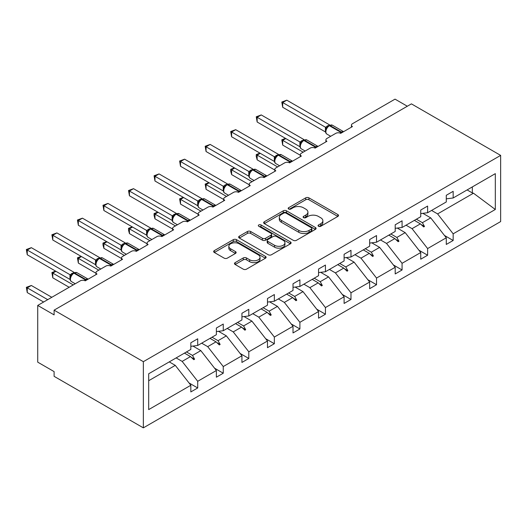 <?xml version="1.0" encoding="UTF-8"?>
<svg xmlns="http://www.w3.org/2000/svg" width="527" height="527" viewBox="0 0 527 527"><rect width="100%" height="100%" fill="white"/><g stroke="black" fill="none" stroke-linecap="round" stroke-linejoin="round"><path stroke-width="0.79" d="M318.525 226.281A1.594 0.916 0 0 0 320.772 226.281L337.853 216.419A2.273 1.311 0 0 0 338.518 215.49A2.273 1.311 0 0 0 337.853 214.561L308.921 197.862A2.273 1.311 0 0 0 305.706 197.862L288.631 207.717A1.594 0.916 0 0 0 288.164 208.369A1.594 0.916 0 0 0 288.631 209.015A1.594 0.916 0 0 0 290.878 209.015L293.091 207.743A7.273 4.196 0 0 1 303.374 207.743L305.785 209.133A7.273 4.196 0 0 1 307.92 212.104A7.273 4.196 0 0 1 305.785 215.075L303.578 216.347A1.594 0.916 0 0 0 303.111 216.999A1.594 0.916 0 0 0 303.578 217.651A1.594 0.916 0 0 0 305.825 217.651L308.038 216.373A7.273 4.196 0 0 1 318.321 216.373L320.732 217.763A7.273 4.196 0 0 1 322.867 220.734A7.273 4.196 0 0 1 320.732 223.705L318.525 224.976A1.594 0.916 0 0 0 318.058 225.628A1.594 0.916 0 0 0 318.525 226.281L318.525 224.976M235.147 262.63A2.273 1.311 0 0 0 234.482 263.559A2.273 1.311 0 0 0 235.147 264.488L243.263 269.172A2.273 1.311 0 0 0 246.478 269.172L265.443 258.223A2.273 1.311 0 0 0 266.109 257.295A2.273 1.311 0 0 0 265.443 256.366L236.511 239.666A2.273 1.311 0 0 0 233.296 239.666L214.331 250.615A2.273 1.311 0 0 0 213.666 251.544A2.273 1.311 0 0 0 214.331 252.473L224.133 258.131A2.273 1.311 0 0 0 227.348 258.131L235.464 253.447A2.273 1.311 0 0 0 236.136 252.519A2.273 1.311 0 0 0 235.464 251.59L230.602 248.784A6.08 3.511 0 0 1 228.823 246.3A6.08 3.511 0 0 1 232.578 243.059A6.08 3.511 0 0 1 239.205 243.817L258.25 254.811A6.08 3.511 0 0 1 260.028 257.295A6.08 3.511 0 0 1 256.28 260.542A6.08 3.511 0 0 1 249.653 259.778L246.478 257.947A2.273 1.311 0 0 0 243.263 257.947L235.147 262.63L235.147 264.488M500.65 155.393L143.351 361.68L143.351 427.858L500.65 221.571L500.65 155.393L411.409 103.872L54.103 310.153L54.103 314.882L37.727 305.429L80.302 280.845A3.472 2.003 180 0 1 85.216 280.845L97.008 274.04A3.472 2.003 0 0 1 95.986 272.624A3.472 2.003 0 0 1 97.008 271.207L105.848 266.102A3.472 2.003 180 0 1 110.762 266.102L122.554 259.291A3.472 2.003 0 0 1 121.533 257.874A3.472 2.003 0 0 1 122.554 256.458L131.394 251.353A3.472 2.003 180 0 1 136.309 251.353L148.1 244.541A3.472 2.003 0 0 1 147.079 243.125A3.472 2.003 0 0 1 148.1 241.709L156.941 236.603A3.472 2.003 180 0 1 161.855 236.603L173.64 229.798A3.472 2.003 0 0 1 172.625 228.375A3.472 2.003 0 0 1 173.64 226.959L182.487 221.854A3.472 2.003 180 0 1 187.395 221.854L199.186 215.049A3.472 2.003 0 0 1 198.172 213.633A3.472 2.003 0 0 1 199.186 212.21L208.027 207.104A3.472 2.003 180 0 1 212.941 207.104L224.733 200.3A3.472 2.003 0 0 1 223.712 198.883A3.472 2.003 0 0 1 224.733 197.46L233.573 192.355A3.472 2.003 180 0 1 238.487 192.355L250.279 185.55A3.472 2.003 0 0 1 249.258 184.134A3.472 2.003 0 0 1 250.279 182.717L259.119 177.612A3.472 2.003 180 0 1 264.034 177.612L275.819 170.801A3.472 2.003 0 0 1 274.804 169.384A3.472 2.003 0 0 1 275.819 167.968L284.666 162.863A3.472 2.003 180 0 1 289.58 162.863L301.365 156.058A3.472 2.003 0 0 1 300.35 154.635A3.472 2.003 0 0 1 301.365 153.219L310.212 148.113A3.472 2.003 180 0 1 315.12 148.113L326.911 141.308A3.472 2.003 0 0 1 325.897 139.886A3.472 2.003 0 0 1 326.911 138.469L335.752 133.364A3.472 2.003 180 0 1 340.666 133.364L352.458 126.559A3.472 2.003 0 0 1 351.437 125.143A3.472 2.003 0 0 1 352.458 123.72L395.033 99.142L407.312 106.23M143.351 361.68L54.103 310.153M293.249 240.312A2.273 1.311 0 0 0 296.464 240.312L315.429 229.364A2.273 1.311 0 0 0 316.095 228.435A2.273 1.311 0 0 0 315.429 227.506L286.497 210.807A2.273 1.311 0 0 0 283.282 210.807L264.317 221.755A2.273 1.311 0 0 0 263.652 222.684A2.273 1.311 0 0 0 264.317 223.613L293.249 240.312M259.409 226.623A1.594 0.916 0 0 1 261.023 226.847L261.023 224.957L290.436 241.939A2.273 1.311 0 0 1 291.102 242.868A2.273 1.311 0 0 1 290.436 243.797L271.471 254.745A2.273 1.311 0 0 1 268.256 254.745L239.324 238.039L239.324 236.182A2.273 1.311 0 0 0 238.659 237.11A2.273 1.311 0 0 0 239.324 238.039M239.324 236.182L247.44 231.498A2.273 1.311 0 0 1 250.654 231.498L262.387 238.27A2.273 1.311 0 0 0 265.601 238.27L270.99 235.161A2.273 1.311 0 0 0 271.655 234.238A2.273 1.311 0 0 0 270.99 233.309L258.77 226.254A1.594 0.916 0 0 1 258.309 225.602A1.594 0.916 0 0 1 259.291 224.759A1.594 0.916 0 0 1 261.023 224.957M148.686 380.718L175.28 365.369L190.833 385.27L148.686 409.604L148.686 373.768L190.833 349.434L190.833 342.774L197.711 338.802L197.711 345.468L190.833 346.325M189.015 382.945L197.711 387.964L197.711 381.298L216.38 370.521L200.827 350.62L192.928 346.061M176.137 357.919L182.158 361.397L197.711 381.298M197.711 345.468L216.38 334.691L216.38 328.025L223.257 324.052L223.257 330.719L216.38 331.575M214.561 368.195L223.257 373.215L223.257 366.548L241.926 355.771L226.366 335.87L218.474 331.312M201.683 343.176L207.704 346.647L223.257 366.548M223.257 330.719L241.926 319.942L241.926 313.275L248.803 309.303L248.803 315.969L241.926 316.826M240.108 353.446L248.803 358.465L248.803 351.799L267.472 341.022L251.913 321.121L244.021 316.562M227.229 328.426L233.244 331.898L248.803 351.799M248.803 315.969L267.472 305.192L267.472 298.526L274.35 294.553L274.35 301.22L267.472 302.076M265.654 338.696L274.35 343.716L274.35 337.049L293.019 326.272L277.459 306.371L269.567 301.819M252.776 313.677L258.79 317.149L274.35 337.049M274.35 301.22L293.019 290.443L293.019 283.776L299.896 279.811L299.896 286.471L293.019 287.327M291.2 323.947L299.896 328.967L299.896 322.307L318.558 311.529L303.005 291.629L295.113 287.07M278.315 298.928L284.336 302.406L299.896 322.307M299.896 286.471L318.558 275.693L318.558 269.027L325.436 265.061L325.436 271.728L318.558 272.584M316.74 309.197L325.436 314.224L325.436 307.557L344.105 296.78L328.552 276.879L320.653 272.321M303.862 284.178L309.883 287.656L325.436 307.557M325.436 271.728L344.105 260.944L344.105 254.284L350.982 250.312L350.982 256.978L344.105 257.835M342.286 294.455L350.982 299.474L350.982 292.808L369.651 282.031L354.091 262.13L346.199 257.571M329.408 269.435L335.429 272.907L350.982 292.808M350.982 256.978L369.651 246.201L369.651 239.535L376.528 235.562L376.528 242.229L369.651 243.085M367.833 279.705L376.528 284.725L376.528 278.058L395.197 267.281L379.638 247.38L371.746 242.822M354.954 254.686L360.969 258.158L376.528 278.058M376.528 242.229L395.197 231.452L395.197 224.785L402.075 220.813L402.075 227.48L395.197 228.336M393.379 264.956L402.075 269.976L402.075 263.309L420.737 252.532L405.184 232.631L397.292 228.079M380.501 239.937L386.515 243.408L402.075 263.309M402.075 227.48L420.737 216.702L420.737 210.036L427.614 206.064L427.614 212.73L420.737 213.587M418.919 250.206L427.614 255.226L427.614 248.566L446.283 237.782L446.283 244.449L453.161 240.477L453.161 233.817L495.314 209.482L473.47 193.205L472.324 192.928L472.324 186.92M406.04 225.187L412.061 228.665L427.614 248.566M427.614 212.73L446.283 201.953L446.283 195.286L453.161 191.321L453.161 197.981L446.283 198.837M444.465 235.457L453.161 240.477M431.587 210.438L437.608 213.916L453.161 233.817M37.727 305.429L37.727 362.154L54.103 371.607L54.103 376.331L143.351 427.858M175.28 365.369L169.259 361.891M197.711 387.964L190.833 391.93L190.833 385.27M223.257 373.215L216.38 377.187L216.38 370.521M248.803 358.465L241.926 362.438L241.926 355.771M274.35 343.716L267.472 347.688L267.472 341.022M299.896 328.967L293.019 332.939L293.019 326.272M325.436 314.224L318.558 318.189L318.558 311.529M350.982 299.474L344.105 303.447L344.105 296.78M376.528 284.725L369.651 288.697L369.651 282.031M402.075 269.976L395.197 273.948L395.197 267.281M427.614 255.226L420.737 259.198L420.737 252.532M453.161 197.981L495.314 173.647L495.314 209.482M186.479 351.95L192.493 355.429L200.827 350.62M182.158 361.397L190.484 356.588L193.778 359.691L194.595 359.216L192.493 355.429M184.47 353.116L190.484 356.588M212.025 337.208L218.04 340.679L226.366 335.87M207.704 346.647L216.03 341.839L219.318 344.941L220.141 344.467L218.04 340.679M210.01 338.367L216.03 341.839M237.565 322.458L243.586 325.93L251.913 321.121M233.244 331.898L241.577 327.089L244.864 330.192L245.681 329.718L243.586 325.93M235.556 323.618L241.577 327.089M263.111 307.709L269.132 311.18L277.459 306.371M258.79 317.149L267.123 312.346L270.41 315.442L271.227 314.975L269.132 311.18M261.102 308.868L267.123 312.346M288.658 292.959L294.679 296.431L303.005 291.629M284.336 302.406L292.663 297.597L295.957 300.7L296.773 300.225L294.679 296.431M286.648 294.119L292.663 297.597M314.204 278.21L320.218 281.688L328.552 276.879M309.883 287.656L318.209 282.847L321.503 285.95L322.32 285.476L320.218 281.688M312.195 279.369L318.209 282.847M339.75 263.46L345.765 266.939L354.091 262.13M335.429 272.907L343.756 268.098L347.043 271.201L347.866 270.726L345.765 266.939M337.735 264.626L343.756 268.098M365.29 248.718L371.311 252.189L379.638 247.38M360.969 258.158L369.302 253.349L372.589 256.451L373.406 255.977L371.311 252.189M363.281 249.877L369.302 253.349M390.836 233.968L396.857 237.44L405.184 232.631M386.515 243.408L394.842 238.599L398.135 241.702L398.952 241.234L396.857 237.44M388.827 235.128L394.842 238.599M416.383 219.219L422.404 222.69L430.73 217.882L422.838 213.33M412.061 228.665L420.388 223.856L423.682 226.953L424.498 226.485L422.404 222.69M414.374 220.378L420.388 223.856M430.73 217.882L446.283 237.782M437.608 213.916L473.47 193.205M467.12 189.924L472.324 192.928M421.093 224.515L424.498 226.485M395.546 239.265L398.952 241.234M370.007 254.014L373.406 255.977M344.46 268.763L347.866 270.726M318.914 283.513L322.32 285.476M293.368 298.256L296.773 300.225M267.821 313.005L271.227 314.975M242.282 327.754L245.681 329.718M216.735 342.504L220.141 344.467M191.189 357.253L194.595 359.216M319.158 226.505L320.732 225.596A7.273 4.196 0 0 0 322.867 222.625L322.867 220.734M307.92 212.104L307.92 213.995A7.273 4.196 0 0 1 305.785 216.966L304.211 217.875M337.82 216.439L308.921 199.753A2.273 1.311 0 0 0 305.706 199.753L289.264 209.245M315.403 229.383L286.497 212.697A2.273 1.311 0 0 0 283.282 212.697L264.35 223.626M311.411 229.087A1.594 0.916 0 0 0 311.879 228.435A1.594 0.916 0 0 0 311.411 227.789L286.016 213.125A1.594 0.916 0 0 0 283.763 213.125L281.438 214.469A7.273 4.196 0 0 0 279.303 217.44A7.273 4.196 0 0 0 281.438 220.411L298.796 230.431A7.273 4.196 0 0 0 309.079 230.431L311.411 229.087L311.411 230.978A1.594 0.916 0 0 0 311.879 230.325L311.879 228.435M279.303 217.44L279.303 219.331A7.273 4.196 0 0 0 281.438 222.302L281.438 220.411M311.411 230.978L309.079 232.321A7.273 4.196 0 0 1 298.796 232.321L281.438 222.302M239.357 238.059L247.44 233.389L247.44 231.498M271.655 234.238L271.655 236.129A2.273 1.311 0 0 1 270.99 237.051L265.601 240.16A2.273 1.311 0 0 1 262.387 240.16L250.654 233.389A2.273 1.311 0 0 0 247.44 233.389M261.023 226.847L290.403 243.81M274.567 245.299A6.08 3.511 0 0 0 281.194 246.063A6.08 3.511 0 0 0 284.942 242.822A6.08 3.511 0 0 0 283.164 240.338L276.451 236.465A2.273 1.311 0 0 0 273.236 236.465L267.854 239.574A2.273 1.311 0 0 0 267.189 240.496A2.273 1.311 0 0 0 267.854 241.425L274.567 245.299L274.567 247.189A6.08 3.511 0 0 0 281.194 247.953A6.08 3.511 0 0 0 284.942 244.712L284.942 242.822M267.189 240.496L267.189 242.387A2.273 1.311 0 0 0 267.854 243.316L267.854 241.425M274.567 247.189L267.854 243.316M260.028 257.295L260.028 259.185A6.08 3.511 0 0 1 256.28 262.433A6.08 3.511 0 0 1 249.653 261.669L246.478 259.837A2.273 1.311 0 0 0 243.263 259.837L235.174 264.508M228.823 246.3L228.823 248.191A6.08 3.511 0 0 0 230.602 250.674L230.602 248.784M235.437 253.461L230.602 250.674M265.41 258.243L236.511 241.557A2.273 1.311 0 0 0 233.296 241.557L214.364 252.486M282.696 107.271L281.8 102.027L282.696 102.548L286.793 100.183L329.586 124.886L325.495 127.251L282.696 102.548L282.696 107.271L325.422 131.934L325.422 127.211M329.322 125.393L332.392 125.202A4.98 2.872 120 0 0 329.902 125.446A1.159 0.665 -120 0 0 329.322 125.393L328.828 125.676A1.159 0.665 60 0 0 328.67 125.841L327.366 126.895L326.042 129.036A2.549 1.844 18 0 0 325.409 127.244M326.852 128.133L325.495 127.251M281.8 102.027L286.793 100.183M285.812 138.568L282.696 140.36L303.17 152.178M282.696 145.09L281.8 139.839L282.696 140.36L282.696 145.09L300.35 155.281M281.8 139.839L285.45 138.357M260.266 153.311L257.156 155.109L277.624 166.927M257.156 159.839L256.254 156.479L256.254 154.589L257.156 155.109L257.156 159.839L274.804 170.03M256.254 154.589L259.903 153.107M234.719 168.06L231.61 169.859L252.077 181.677M231.61 174.589L230.707 171.229L230.707 169.338L231.61 169.859L231.61 174.589L249.258 184.773M230.707 169.338L234.363 167.856M209.173 182.81L206.064 184.608L226.531 196.426M206.064 189.331L205.168 184.088L206.064 184.608L206.064 189.331L223.712 199.522M205.168 184.088L208.817 182.605M183.633 197.559L180.517 199.358L200.985 211.169M180.517 204.081L179.621 198.837L180.517 199.358L180.517 204.081L198.172 214.272M179.621 198.837L183.271 197.348M257.156 122.02L256.254 116.777L257.156 117.29L261.247 114.932L304.046 139.635L299.949 142L257.156 117.29L257.156 122.02L299.876 146.684L299.876 141.961M303.776 140.136L306.846 139.951A4.98 2.872 120 0 0 304.356 140.195A1.159 0.665 -120 0 0 303.776 140.136L303.282 140.419A1.159 0.665 60 0 0 303.13 140.584L301.819 141.644L300.495 143.785C299.672 146.341 299.962 148.028 301.372 148.858L305.146 151.038M301.306 142.883L299.949 142M256.254 116.777L261.247 114.932M231.61 136.77L230.707 131.519L231.61 132.04L235.701 129.682L278.5 154.385L274.402 156.75L231.61 132.04L231.61 136.77L274.33 161.433L274.33 156.703M278.23 154.885L281.299 154.694A4.98 2.872 120 0 0 278.809 154.945A1.159 0.665 -120 0 0 278.23 154.885L277.742 155.169A1.159 0.665 60 0 0 277.584 155.333L276.28 156.394L274.956 158.528C274.126 161.091 274.422 162.777 275.832 163.607L279.606 165.781M275.766 157.626L274.402 156.75M230.707 131.519L235.701 129.682M206.064 151.519L205.168 146.269L206.064 146.789L210.161 144.424L252.953 169.134L248.856 171.499L206.064 146.789L206.064 151.519L248.784 176.183L248.784 171.453M252.683 169.635L255.753 169.444A4.98 2.872 120 0 0 253.263 169.694A1.159 0.665 -120 0 0 252.683 169.635L252.196 169.918A1.159 0.665 60 0 0 252.038 170.083L250.733 171.143L249.409 173.278A2.549 1.844 18 0 0 248.777 171.486M250.22 172.375L248.856 171.499M205.168 146.269L210.161 144.424M180.517 166.268L179.621 161.018L180.517 161.539L184.615 159.174L227.407 183.883L223.31 186.248L180.517 161.539L180.517 166.268L223.237 190.932L223.237 186.202M227.144 184.384L230.207 184.193A4.98 2.872 120 0 0 227.723 184.443A1.159 0.665 -120 0 0 227.144 184.384L226.65 184.667A1.159 0.665 60 0 0 226.491 184.832L225.187 185.893L223.863 188.027C223.04 190.583 223.329 192.276 224.739 193.099L228.514 195.28M224.673 187.125L223.31 186.248M179.621 161.018L184.615 159.174M158.087 212.309L154.978 214.1L175.445 225.918M154.978 218.83L154.075 215.471L154.075 213.587L154.978 214.1L154.978 218.83L172.625 229.021M154.075 213.587L157.725 212.098M154.978 181.011L154.075 175.768L154.978 176.288L159.068 173.923L201.861 198.626L197.77 200.991L154.978 176.288L154.978 181.011L197.697 205.675L197.697 200.952M201.597 199.134L204.667 198.942A4.98 2.872 120 0 0 202.177 199.186A1.159 0.665 -120 0 0 201.597 199.134L201.103 199.417A1.159 0.665 60 0 0 200.945 199.581L199.641 200.635M214.193 206.38A1.159 0.665 -120 0 0 213.639 205.807L202.177 199.186L201.683 199.469A1.159 0.665 60 0 0 201.103 199.417L199.641 200.642L198.317 202.776C197.493 205.332 197.783 207.025 199.193 207.849L202.967 210.029M199.127 201.874L197.77 200.991M154.075 175.768L159.068 173.923M132.54 227.058L129.431 228.85L149.899 240.668M129.431 233.58L128.529 230.22L128.529 228.329L129.431 228.85L129.431 233.58L147.079 243.77M128.529 228.329L132.185 226.847M129.431 195.761L128.529 190.517L129.431 191.037L133.522 188.673L176.321 213.376L172.224 215.741L129.431 191.037L129.431 195.761L172.151 220.424L172.151 215.701M176.051 213.883L179.121 213.692A4.98 2.872 120 0 0 176.631 213.936A1.159 0.665 -120 0 0 176.051 213.883L175.557 214.166A1.159 0.665 60 0 0 175.405 214.324L174.101 215.385L172.77 217.526C171.947 220.082 172.243 221.775 173.647 222.598L177.421 224.779M173.581 216.623L172.224 215.741M128.529 190.517L133.522 188.673M106.994 241.801L103.885 243.599L124.352 255.417M103.885 248.329L102.982 244.969L102.982 243.079L103.885 243.599L103.885 248.329L121.533 258.52M102.982 243.079L106.638 241.597M103.885 210.51L102.982 205.267L103.885 205.78L107.976 203.422L150.775 228.125L146.677 230.49L103.885 205.78L103.885 210.51L146.605 235.174L146.592 230.477A2.549 1.844 18 0 1 147.224 232.288L148.041 231.373L146.677 230.49M150.505 228.626L153.574 228.441A4.98 2.872 120 0 0 151.084 228.685A1.159 0.665 -120 0 0 150.505 228.626L150.017 228.909A1.159 0.665 60 0 0 149.859 229.074L148.555 230.134L148.041 231.373M102.982 205.267L107.976 203.422M81.454 256.55L78.339 258.349L98.806 270.167M78.339 263.072L77.443 257.828L78.339 258.349L78.339 263.072L95.986 273.263M77.443 257.828L81.092 256.346M78.339 225.26L77.443 220.009L78.339 220.53L82.436 218.165L125.228 242.875L121.131 245.239L78.339 220.53L78.339 225.26L121.058 249.923L121.058 245.193M124.958 243.375L128.028 243.184A4.98 2.872 120 0 0 125.538 243.434A1.159 0.665 -120 0 0 124.958 243.375L124.471 243.658A1.159 0.665 60 0 0 124.313 243.823L123.008 244.884L121.684 247.018A2.549 1.844 18 0 0 121.052 245.226M122.495 246.116L121.131 245.239M77.443 220.009L82.436 218.165M55.908 271.3L52.792 273.098L73.26 284.916M52.792 277.821L51.896 272.578L52.792 273.098L52.792 277.821L69.169 287.274M51.896 272.578L55.546 271.089M52.792 240.009L51.896 234.759L52.792 235.279L56.89 232.914L99.682 257.624L95.585 259.989L52.792 235.279L52.792 240.009L95.512 264.673L95.512 259.943M99.419 258.125L102.482 257.934A4.98 2.872 120 0 0 99.998 258.184A1.159 0.665 -120 0 0 99.419 258.125L98.924 258.408A1.159 0.665 60 0 0 98.766 258.573L97.462 259.633L96.138 261.767C95.315 264.323 95.604 266.016 97.014 266.84L100.789 269.02M96.948 260.865L95.585 259.989M51.896 234.759L56.89 232.914M26.35 287.327L27.252 287.847L27.252 292.571L26.35 287.327L31.343 285.482L27.252 287.847L47.72 299.659M27.252 292.571L43.622 302.024M31.343 285.482L51.811 297.3M27.252 254.752L26.35 249.508L27.252 250.029L31.343 247.664L74.142 272.373L70.045 274.738L27.252 250.029L27.252 254.752L69.972 279.422L69.972 274.692M73.872 272.874L76.942 272.683A4.98 2.872 120 0 0 74.452 272.927A1.159 0.665 -120 0 0 73.872 272.874L73.378 273.157A1.159 0.665 60 0 0 73.22 273.322L71.916 274.383L70.592 276.517C69.768 279.073 70.058 280.766 71.468 281.589L75.242 283.77M71.402 275.614L70.045 274.738M26.35 249.508L31.343 247.664M320.732 225.596L320.732 223.705M303.578 217.651L303.578 216.347M305.785 216.966L305.785 215.075M288.631 209.015L288.631 207.717M305.706 199.753L305.706 197.862M308.921 199.753L308.921 197.862M337.853 216.419L337.853 214.561M264.317 223.613L264.317 221.755M283.282 212.697L283.282 210.807M286.497 212.697L286.497 210.807M315.429 229.364L315.429 227.506M298.796 232.321L298.796 230.431M309.079 232.321L309.079 230.431M250.654 233.389L250.654 231.498M262.387 240.16L262.387 238.27M265.601 240.16L265.601 238.27M270.99 237.051L270.99 235.161M290.436 243.797L290.436 241.939M243.263 259.837L243.263 257.947M246.478 259.837L246.478 257.947M249.653 261.669L249.653 259.778M235.464 253.447L235.464 251.59M214.331 252.473L214.331 250.615M233.296 241.557L233.296 239.666M236.511 241.557L236.511 239.666M265.443 258.223L265.443 256.366M341.918 132.639A1.159 0.665 -120 0 0 341.364 132.066A4.98 2.872 -60 0 1 343.571 131.691M339.928 133.041A4.98 2.872 -60 0 1 340.87 132.349L341.364 132.066L329.902 125.446L329.408 125.729A4.98 2.872 120 0 0 325.89 131.829A4.98 2.872 120 0 0 326.918 134.108L330.692 136.289M327.366 126.895L328.828 125.676A1.159 0.665 60 0 1 329.408 125.729L340.87 132.349A1.159 0.665 60 0 1 341.43 132.923M328.288 126.032A2.549 1.469 60 0 1 327.544 125.788M327.946 126.315A2.549 1.469 60 0 1 327.05 126.072M316.378 147.389A1.159 0.665 -120 0 0 315.818 146.816A4.98 2.872 -60 0 1 318.025 146.44M314.382 147.791A4.98 2.872 -60 0 1 315.324 147.099L315.818 146.816L304.356 140.195L303.862 140.478A4.98 2.872 120 0 0 300.344 146.578A4.98 2.872 120 0 0 301.372 148.858M301.826 141.644L303.282 140.419A1.159 0.665 60 0 1 303.862 140.478L315.324 147.099A1.159 0.665 60 0 1 315.884 147.672M302.748 140.781A2.549 1.469 60 0 1 301.997 140.538M302.406 141.065A2.549 1.469 60 0 1 301.51 140.821M300.489 143.799A2.549 1.844 18 0 0 299.863 141.987M290.832 162.138A1.159 0.665 -120 0 0 290.272 161.565A4.98 2.872 -60 0 1 292.478 161.183M288.842 162.54A4.98 2.872 -60 0 1 289.784 161.848L290.272 161.565L278.809 154.945L278.322 155.228A4.98 2.872 120 0 0 274.798 161.328A4.98 2.872 120 0 0 275.832 163.607M276.28 156.394L277.742 155.169A1.159 0.665 60 0 1 278.322 155.228L289.784 161.848A1.159 0.665 60 0 1 290.337 162.421M277.202 155.531A2.549 1.469 60 0 1 276.451 155.287M276.859 155.814A2.549 1.469 60 0 1 275.964 155.57M274.949 158.548A2.549 1.844 18 0 0 274.317 156.736M265.285 176.888A1.159 0.665 -120 0 0 264.725 176.308A4.98 2.872 -60 0 1 266.932 175.932M263.296 177.283A4.98 2.872 -60 0 1 264.238 176.591L264.725 176.308L253.263 169.694L252.776 169.977A4.98 2.872 120 0 0 249.251 176.071A4.98 2.872 120 0 0 250.285 178.35L254.06 180.53M250.733 171.143L252.196 169.918A1.159 0.665 60 0 1 252.776 169.977L264.238 176.591A1.159 0.665 60 0 1 264.798 177.171M251.656 170.28A2.549 1.469 60 0 1 250.911 170.037M251.313 170.557A2.549 1.469 60 0 1 250.417 170.32M239.739 191.637A1.159 0.665 -120 0 0 239.186 191.057A4.98 2.872 -60 0 1 241.392 190.682M237.749 192.032A4.98 2.872 -60 0 1 238.691 191.341L239.186 191.057L227.723 184.443L227.229 184.727A4.98 2.872 120 0 0 223.712 190.82A4.98 2.872 120 0 0 224.739 193.099M225.187 185.893L226.65 184.667A1.159 0.665 60 0 1 227.229 184.727L238.691 191.341A1.159 0.665 60 0 1 239.251 191.92M226.109 185.023A2.549 1.469 60 0 1 225.365 184.779M225.767 185.306A2.549 1.469 60 0 1 224.871 185.063M223.856 188.047A2.549 1.844 18 0 0 223.231 186.235M212.203 206.782A4.98 2.872 -60 0 1 213.145 206.09L213.639 205.807A4.98 2.872 -60 0 1 215.846 205.431M213.705 206.663A1.159 0.665 60 0 0 213.145 206.09L201.683 199.469A4.98 2.872 120 0 0 198.165 205.57A4.98 2.872 120 0 0 199.193 207.849M200.563 199.773A2.549 1.469 60 0 1 199.819 199.529M200.22 200.056A2.549 1.469 60 0 1 199.331 199.812M198.31 202.79A2.549 1.844 18 0 0 197.684 200.985M188.653 221.129A1.159 0.665 -120 0 0 188.093 220.556A4.98 2.872 -60 0 1 190.3 220.181M186.657 221.531A4.98 2.872 -60 0 1 187.599 220.839L188.093 220.556L176.631 213.936L176.137 214.219A4.98 2.872 120 0 0 172.619 220.319A4.98 2.872 120 0 0 173.647 222.598M174.101 215.385L175.557 214.166A1.159 0.665 60 0 1 176.137 214.219L187.599 220.839A1.159 0.665 60 0 1 188.159 221.412M175.023 214.522A2.549 1.469 60 0 1 174.272 214.278M174.681 214.805A2.549 1.469 60 0 1 173.785 214.561M172.764 217.539A2.549 1.844 18 0 0 172.138 215.734M163.106 235.879A1.159 0.665 -120 0 0 162.547 235.305A4.98 2.872 -60 0 1 164.753 234.93M161.117 236.28A4.98 2.872 -60 0 1 162.059 235.589L162.547 235.305L151.084 228.685L150.597 228.968A4.98 2.872 120 0 0 147.073 235.068A4.98 2.872 120 0 0 148.107 237.348L151.881 239.528M148.555 230.134L150.017 228.909A1.159 0.665 60 0 1 150.597 228.968L162.059 235.589A1.159 0.665 60 0 1 162.612 236.162M149.477 229.271A2.549 1.469 60 0 1 148.733 229.028M149.134 229.555A2.549 1.469 60 0 1 148.239 229.311M137.56 250.628A1.159 0.665 -120 0 0 137 250.048A4.98 2.872 -60 0 1 139.207 249.673M135.571 251.03A4.98 2.872 -60 0 1 136.513 250.338L137 250.048L125.538 243.434L125.051 243.718A4.98 2.872 120 0 0 121.526 249.818A4.98 2.872 120 0 0 122.56 252.097L126.335 254.271M123.008 244.884L124.471 243.658A1.159 0.665 60 0 1 125.051 243.718L136.513 250.338A1.159 0.665 60 0 1 137.073 250.911M123.931 244.021A2.549 1.469 60 0 1 123.186 243.777M123.588 244.297A2.549 1.469 60 0 1 122.692 244.06M112.014 265.377A1.159 0.665 -120 0 0 111.46 264.798A4.98 2.872 -60 0 1 113.667 264.422M110.024 265.773A4.98 2.872 -60 0 1 110.966 265.081L111.46 264.798L99.998 258.184L99.504 258.467A4.98 2.872 120 0 0 95.986 264.561A4.98 2.872 120 0 0 97.014 266.84M97.462 259.633L98.924 258.408A1.159 0.665 60 0 1 99.504 258.467L110.966 265.081A1.159 0.665 60 0 1 111.526 265.661M98.384 258.77A2.549 1.469 60 0 1 97.64 258.526M98.042 259.047A2.549 1.469 60 0 1 97.146 258.81M96.131 261.787A2.549 1.844 18 0 0 95.506 259.976M86.474 280.127A1.159 0.665 -120 0 0 85.914 279.547A4.98 2.872 -60 0 1 88.121 279.172M84.478 280.522A4.98 2.872 -60 0 1 85.42 279.83L85.914 279.547L74.452 272.927L73.958 273.217A4.98 2.872 120 0 0 70.44 279.31A4.98 2.872 120 0 0 71.468 281.589M71.916 274.383L73.378 273.157A1.159 0.665 60 0 1 73.958 273.217L85.42 279.83A1.159 0.665 60 0 1 85.98 280.41M72.845 273.513A2.549 1.469 60 0 1 72.094 273.269M72.495 273.796A2.549 1.469 60 0 1 71.606 273.553M70.585 276.53A2.549 1.844 18 0 0 69.959 274.725M351.437 127.145L351.437 125.143M325.897 141.895L325.897 139.886M300.35 156.644L300.35 154.635M274.804 171.394L274.804 169.384M249.258 186.136L249.258 184.134M223.712 200.886L223.712 198.883M198.172 215.635L198.172 213.633M172.625 230.385L172.625 228.375M147.079 245.134L147.079 243.125M121.533 259.877L121.533 257.874M95.986 274.626L95.986 272.624M332.392 125.202L343.597 131.671M326.042 129.036C325.218 131.592 325.508 133.285 326.918 134.108M306.846 139.951L318.051 146.42M281.299 154.694L292.511 161.17M255.753 169.444L266.965 175.919M249.409 173.278C248.586 175.834 248.876 177.527 250.285 178.35M230.207 184.193L241.419 190.669M204.667 198.942L215.872 205.411M179.121 213.692L190.326 220.161M153.574 228.441L164.786 234.91M147.231 232.275C146.401 234.831 146.697 236.518 148.107 237.348M128.028 243.184L139.24 249.66M121.684 247.018C120.861 249.574 121.151 251.267 122.56 252.097M102.482 257.934L113.694 264.409M76.942 272.683L88.147 279.152"/></g></svg>
